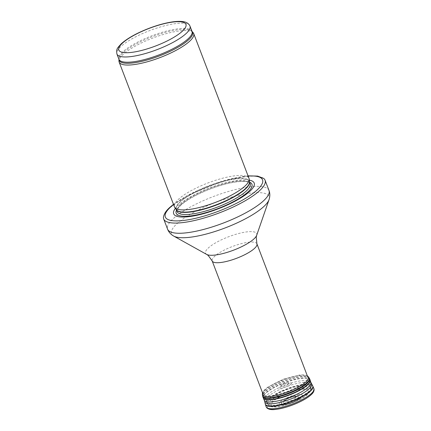 <?xml version="1.0" encoding="UTF-8"?>
<svg xmlns="http://www.w3.org/2000/svg" width="431" height="431" viewBox="0 0 431 431"><rect width="100%" height="100%" fill="white"/><g stroke="black" fill="none" stroke-linecap="round" stroke-linejoin="round"><path stroke-width="0.32" stroke-dasharray="2.15 1.62" d="M193.158 32.686A39.905 10.414 -20.9 0 0 161.517 35.024A39.905 10.414 -20.9 0 0 123.034 54.543A39.905 10.414 -20.9 0 0 118.956 61.019M249.021 178.434A39.905 10.414 -20.9 0 0 218.657 179.334A39.905 10.414 -20.9 0 0 178.348 199.408A39.905 10.414 -20.9 0 0 174.458 206.907M249.28 180.142A43.1 11.244 -20.9 0 0 213.173 186.72A43.1 11.244 -20.9 0 0 177.874 205.706A43.1 11.244 -20.9 0 0 175.401 208.356M263.767 178.493A54.274 14.164 -20.9 0 0 220.02 182.642A54.274 14.164 -20.9 0 0 168.979 208.776A54.274 14.164 -20.9 0 0 163.505 216.782M265.367 389.619A23.942 6.249 -20.9 0 0 263.034 394.117A23.942 6.249 -20.9 0 0 263.066 394.198A23.942 6.249 -20.9 0 0 287.633 391.413A23.942 6.249 -20.9 0 0 307.799 377.12A23.942 6.249 -20.9 0 0 307.772 377.033A23.942 6.249 -20.9 0 0 289.551 377.572A23.942 6.249 -20.9 0 0 265.367 389.619M301.08 397.571A12.316 3.216 159.1 0 1 301.032 397.619A12.316 3.216 159.1 0 1 290.192 403.276A12.316 3.216 159.1 0 1 280.037 404.704A12.316 3.216 159.1 0 1 289.632 396.649A12.316 3.216 159.1 0 1 302.153 396.256A12.316 3.216 159.1 0 1 301.08 397.571M299.421 398.255A10.188 2.656 -20.9 0 0 290.392 397.323A10.188 2.656 -20.9 0 0 282.881 404.343A10.188 2.656 -20.9 0 0 299.421 398.255M190.001 26.124A39.108 10.204 -20.9 0 0 160.246 27.002A39.108 10.204 -20.9 0 0 120.745 46.677A39.108 10.204 -20.9 0 0 116.93 54.026M192.01 31.371A39.108 10.204 -20.9 0 0 162.255 32.255A39.108 10.204 -20.9 0 0 122.749 51.925A39.108 10.204 -20.9 0 0 118.94 59.279M192.027 31.415L192.032 31.42A39.302 10.252 -20.9 0 0 192.027 31.415A39.302 10.252 -20.9 0 0 160.871 33.72A39.302 10.252 -20.9 0 0 122.964 52.943A39.302 10.252 -20.9 0 0 118.951 59.322A39.302 10.252 -20.9 0 0 118.951 59.327L118.951 59.327M249.436 181.796A39.108 10.204 -20.9 0 0 249.36 181.559L249.452 181.974A39.151 10.215 -20.9 0 0 220.801 181.747A39.151 10.215 -20.9 0 0 179.948 201.816A39.151 10.215 -20.9 0 0 176.494 209.832L176.284 209.461A39.108 10.204 -20.9 0 0 176.387 209.692M249.43 181.753L249.36 181.559A39.108 10.204 -20.9 0 0 219.605 182.437A39.108 10.204 -20.9 0 0 180.099 202.107A39.108 10.204 -20.9 0 0 176.284 209.461L176.36 209.655M180.901 204.208A39.108 10.204 -20.9 0 0 177.087 211.562C177.674 210.937 174.754 211.923 180.708 205.361C186.768 199.909 196.197 194.613 209.003 189.468C220.613 184.991 230.747 182.356 239.415 181.575C248.978 181.106 249.333 182.669 250.158 183.66A39.108 10.204 -20.9 0 0 220.403 184.538A39.108 10.204 -20.9 0 0 180.901 204.208M249.592 182.173A40.562 10.586 -20.9 0 0 216.017 186.801A40.562 10.586 -20.9 0 0 180.12 205.598A40.562 10.586 -20.9 0 0 176.521 210.08M248.111 176.053A52.038 13.576 -20.9 0 0 173.548 204.526M268.987 190.459A54.274 14.164 -20.9 0 0 227.697 191.682A54.274 14.164 -20.9 0 0 172.874 218.98A54.274 14.164 -20.9 0 0 167.584 229.179M269.014 199.715A52.205 13.62 -20.9 0 0 234.518 196.294A52.205 13.62 -20.9 0 0 176.656 223.991A52.205 13.62 -20.9 0 0 173.736 236.096M256.671 235.331A27.39 7.149 -20.9 0 0 238.569 233.537A27.39 7.149 -20.9 0 0 208.211 248.073A27.39 7.149 -20.9 0 0 206.675 254.425M256.908 243.844A23.942 6.249 -20.9 0 0 238.693 244.382A23.942 6.249 -20.9 0 0 214.509 256.423A23.942 6.249 -20.9 0 0 212.171 260.927M269.52 399.176A23.382 6.099 -20.9 0 0 267.274 403.648A23.382 6.099 -20.9 0 0 291.264 400.927A23.382 6.099 -20.9 0 0 310.961 386.968A23.382 6.099 -20.9 0 0 293.295 387.367A23.382 6.099 -20.9 0 0 269.52 399.176M273.232 401.363A20.198 5.269 -20.9 0 0 291.13 403.206A20.198 5.269 -20.9 0 0 306.026 389.295A20.198 5.269 -20.9 0 0 273.232 401.363M311.031 394.801A24.556 6.406 -20.9 0 0 311.047 394.785A24.556 6.406 -20.9 0 0 293.446 391.122A24.556 6.406 -20.9 0 0 267.974 408.319M313.887 388.59A25.542 6.664 -20.9 0 0 287.682 391.547A25.542 6.664 -20.9 0 0 266.175 406.81M312.884 386.273A25.424 6.632 -20.9 0 0 286.793 389.22A25.424 6.632 -20.9 0 0 265.383 404.413M312.658 385.82A25.397 6.627 -20.9 0 0 286.685 388.929A25.397 6.627 -20.9 0 0 265.248 403.922M311.516 383.822A25.041 6.535 -20.9 0 0 285.904 386.887A25.041 6.535 -20.9 0 0 264.763 401.67M310.891 382.389A24.955 6.513 -20.9 0 0 285.22 385.104A24.955 6.513 -20.9 0 0 264.273 400.189M310.207 380.185A25.1 6.551 -20.9 0 0 284.39 382.922A25.1 6.551 -20.9 0 0 263.319 398.093M310.034 379.716A25.1 6.551 -20.9 0 0 284.277 382.62A25.1 6.551 -20.9 0 0 263.136 397.624M309.533 378.563A25.046 6.535 -20.9 0 0 283.83 381.462A25.046 6.535 -20.9 0 0 262.738 396.434M309.124 377.82A24.976 6.519 -20.9 0 0 283.652 380.993A24.976 6.519 -20.9 0 0 262.549 395.61M308.456 376.823A24.702 6.443 -20.9 0 0 283.259 379.959A24.702 6.443 -20.9 0 0 262.382 394.413M290.715 384.199A6.4 1.67 -20.9 0 0 286.766 383.094A6.4 1.67 -20.9 0 0 282.731 384.63A6.4 1.67 -20.9 0 0 281.001 388.089A6.4 1.67 -20.9 0 0 290.661 384.253A6.4 1.67 -20.9 0 0 290.715 384.199M288.598 383.967A4.111 1.072 -20.9 0 0 286.033 383.294A4.111 1.072 -20.9 0 0 283.409 384.296A4.111 1.072 -20.9 0 0 282.321 386.51A4.111 1.072 -20.9 0 0 288.522 384.043A4.111 1.072 -20.9 0 0 288.598 383.967M295.364 398.093A5.748 1.498 -20.9 0 0 295.402 398.061A5.748 1.498 -20.9 0 0 291.862 397.053A5.748 1.498 -20.9 0 0 288.237 398.438A5.748 1.498 -20.9 0 0 286.685 401.541A5.748 1.498 -20.9 0 0 295.364 398.093M297.509 398.303A8.044 2.096 -20.9 0 0 297.514 398.298A8.044 2.096 -20.9 0 0 292.601 396.849A8.044 2.096 -20.9 0 0 287.552 398.777A8.044 2.096 -20.9 0 0 285.365 403.125A8.044 2.096 -20.9 0 0 297.509 398.303M248.035 175.859L224.136 180.589L187.011 195.722L173.472 204.332M263.066 394.198L267.274 403.648C268.777 405.959 270.835 407.063 273.443 406.966C276.158 407.096 279.444 406.692 283.296 405.738L299.89 399.478C303.639 397.533 306.527 395.561 308.564 393.557L310.659 390.68L310.961 386.968L307.799 377.12M307.281 375.757L304.238 374.9L299.809 374.97L283.135 379.28L267.511 387.334L264.246 390.174L262.544 392.84M302.153 396.256L300.903 397.824C298.92 399.591 295.989 401.234 292.105 402.753L286.243 404.537C282.995 405.151 280.926 405.205 280.037 404.704M286.766 383.094L282.731 384.63L286.766 383.094M291.862 397.053L287.552 398.777L291.862 397.053"/><path stroke-width="0.65" d="M192.032 31.42A39.302 10.252 -20.9 0 1 159.508 55.89A39.302 10.252 -20.9 0 1 118.951 59.327L118.956 61.019A39.905 10.414 -20.9 0 0 119.139 62.048A39.905 10.414 -20.9 0 0 160.138 57.538A39.905 10.414 -20.9 0 0 193.702 33.575A39.905 10.414 -20.9 0 0 193.158 32.686L192.01 31.371A39.108 10.204 -20.9 0 1 159.114 54.861A39.108 10.204 -20.9 0 1 118.94 59.279L116.93 54.026A39.108 10.204 -20.9 0 0 157.11 49.608A39.108 10.204 -20.9 0 0 190.001 26.124C188.853 23.495 186.364 21.97 182.534 21.55C179.301 21.173 175.331 21.388 170.622 22.197C163.812 23.382 156.507 25.467 148.69 28.451C136.546 33.192 127.393 38.311 121.235 43.8C117.038 48.461 116.176 48.989 116.93 54.026M119.139 62.048L174.458 206.907A39.905 10.414 -20.9 0 0 174.824 207.575A39.905 10.414 -20.9 0 0 215.452 202.398A39.905 10.414 -20.9 0 0 249.193 179.177A39.905 10.414 -20.9 0 0 249.021 178.434L193.702 33.575M175.401 208.356A43.1 11.244 -20.9 0 0 217.951 208.933A43.1 11.244 -20.9 0 0 249.28 180.142M173.472 204.332L169.534 207.65C167.691 209.423 164.507 212.354 163.505 216.782A54.274 14.164 -20.9 0 0 163.688 218.98A54.274 14.164 -20.9 0 0 219.444 212.849A54.274 14.164 -20.9 0 0 265.092 180.255A54.274 14.164 -20.9 0 0 263.767 178.493L257.684 176.096L248.035 175.859M122.318 43.256A35.918 9.369 159.1 0 1 180.637 21.792A35.918 9.369 159.1 0 1 154.147 46.537A35.918 9.369 159.1 0 1 122.318 43.256M174.824 207.575L176.494 209.832A39.151 10.215 -20.9 0 0 216.351 204.752A39.151 10.215 -20.9 0 0 249.452 181.974L249.193 179.177M176.387 209.692A39.108 10.204 -20.9 0 0 216.464 205.043A39.108 10.204 -20.9 0 0 249.436 181.796M176.36 209.655L177.087 211.562A39.108 10.204 -20.9 0 0 217.267 207.144A39.108 10.204 -20.9 0 0 250.158 183.66L249.43 181.753M176.521 210.08A40.562 10.586 -20.9 0 0 217.838 208.636A40.562 10.586 -20.9 0 0 249.592 182.173M173.548 204.526A52.038 13.576 -20.9 0 0 170.396 207.214A52.038 13.576 -20.9 0 0 187.49 219.907A52.038 13.576 -20.9 0 0 252.13 193.993A52.038 13.576 -20.9 0 0 248.111 176.053M163.688 218.98L167.584 229.179A54.274 14.164 -20.9 0 0 223.339 223.048A54.274 14.164 -20.9 0 0 268.987 190.459L265.092 180.255M206.675 254.425A27.39 7.149 -20.9 0 0 233.677 250.125A27.39 7.149 -20.9 0 0 256.671 235.331L256.213 237.125L256.908 243.844A23.942 6.249 -20.9 0 1 236.77 258.223A23.942 6.249 -20.9 0 1 212.171 260.927L208.216 255.454L206.675 254.425L173.736 236.096A52.205 13.62 -20.9 0 0 225.192 227.907A52.205 13.62 -20.9 0 0 269.014 199.715C270.097 196.417 270.092 193.336 268.987 190.459M267.974 408.319A24.556 6.406 -20.9 0 0 287.536 406.74A24.556 6.406 -20.9 0 0 311.031 394.801M311.43 393.46A25.542 6.664 -20.9 0 0 313.887 388.59L314.129 389.608C313.913 392.544 311.683 394.155 311.247 394.651C307.174 398.282 301.053 401.692 292.875 404.881C286.448 407.317 280.689 408.825 275.603 409.402C271.471 409.994 268.491 409.434 266.67 407.726L266.175 406.81A25.542 6.664 -20.9 0 0 285.494 406.347A25.542 6.664 -20.9 0 0 311.43 393.46M266.175 406.81L265.383 404.413A25.424 6.632 -20.9 0 0 284.611 403.955A25.424 6.632 -20.9 0 0 310.433 391.127L310.433 391.127A25.424 6.632 -20.9 0 0 312.884 386.273L310.891 382.389L309.533 378.563L307.281 375.757M265.383 404.413L265.248 403.922A25.397 6.627 -20.9 0 0 284.169 403.75A25.397 6.627 -20.9 0 0 310.293 390.836L310.293 390.836A25.397 6.627 -20.9 0 0 312.658 385.82M265.248 403.922L264.763 401.67A25.041 6.535 -20.9 0 0 283.42 401.498A25.041 6.535 -20.9 0 0 309.178 388.773A25.041 6.535 -20.9 0 0 309.189 388.767A25.041 6.535 -20.9 0 0 311.516 383.822M264.763 401.67L264.273 400.189A24.955 6.513 -20.9 0 0 283.399 399.472A24.955 6.513 -20.9 0 0 308.413 386.984A24.955 6.513 -20.9 0 0 308.424 386.979A24.955 6.513 -20.9 0 0 310.891 382.389M264.273 400.189L263.319 398.093A25.1 6.551 -20.9 0 0 282.558 397.371A25.1 6.551 -20.9 0 0 307.718 384.808A25.1 6.551 -20.9 0 0 307.723 384.802A25.1 6.551 -20.9 0 0 310.207 380.185M263.319 398.093L263.136 397.624A25.1 6.551 -20.9 0 0 282.116 397.177A25.1 6.551 -20.9 0 0 307.605 384.511A25.1 6.551 -20.9 0 0 307.615 384.506A25.1 6.551 -20.9 0 0 310.034 379.716M263.136 397.624L262.738 396.434A25.046 6.535 -20.9 0 0 281.675 395.981A25.046 6.535 -20.9 0 0 307.109 383.348A25.046 6.535 -20.9 0 0 307.12 383.342A25.046 6.535 -20.9 0 0 309.533 378.563M262.738 396.434L262.549 395.61A24.976 6.519 -20.9 0 0 280.947 395.631A24.976 6.519 -20.9 0 0 306.861 382.873A24.976 6.519 -20.9 0 0 306.872 382.863A24.976 6.519 -20.9 0 0 309.124 377.82M262.549 395.61L262.382 394.413A24.702 6.443 -20.9 0 0 280.576 394.44A24.702 6.443 -20.9 0 0 306.215 381.823A24.702 6.443 -20.9 0 0 306.225 381.812A24.702 6.443 -20.9 0 0 308.456 376.823M190.001 26.124L192.01 31.371M173.736 236.096C170.73 234.362 168.683 232.061 167.584 229.179M256.671 235.331L269.014 199.715M212.171 260.927L263.034 394.117M256.908 243.844L307.772 377.033M313.887 388.59L312.884 386.273M262.544 392.84L262.382 394.413"/></g></svg>
